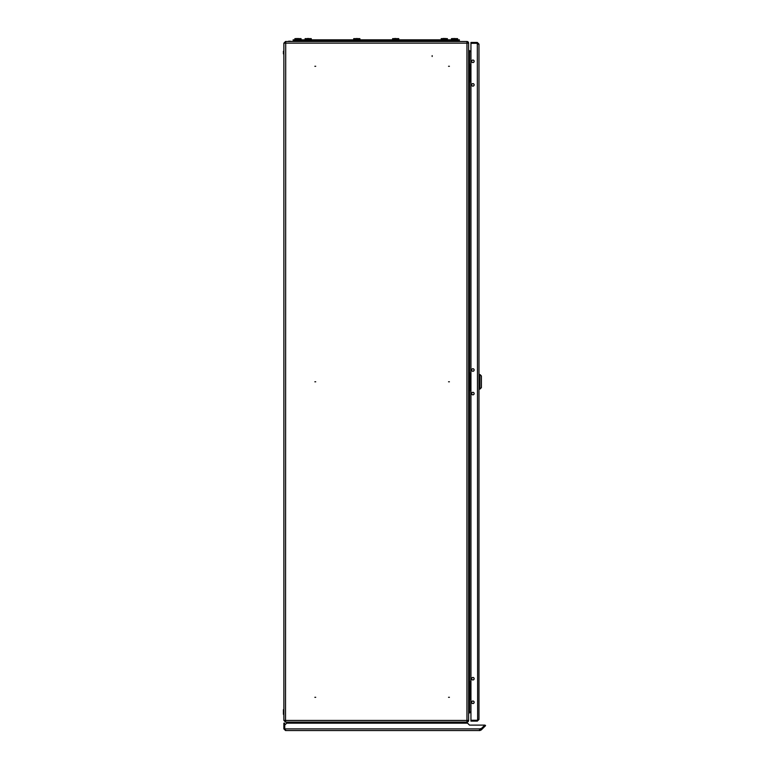 <?xml version="1.0" encoding="UTF-8"?>
<svg xmlns="http://www.w3.org/2000/svg" width="769" height="769" viewBox="0 0 769 769"><rect width="100%" height="100%" fill="white"/><g stroke="black" fill="none" stroke-linecap="round" stroke-linejoin="round"><path stroke-width="1.15" d="M315.713 697.3L314.857 697.3L315.713 697.3M449.404 697.3L448.548 697.3L449.404 697.3M432.149 56.502L432.149 55.647L432.149 56.502M315.713 381.789L314.857 381.789L315.713 381.789M449.404 381.789L448.548 381.789L449.404 381.789M315.713 66.288L314.857 66.288L315.713 66.288M449.404 66.288L448.548 66.288L449.404 66.288M466.956 41.488A1.653 1.653 0 0 1 468.609 43.141L466.956 43.141L466.956 41.488L285.703 41.488L285.53 720.438L283.876 720.438L285.53 722.091L285.597 721.409M300.89 41.488L285.53 41.488L283.876 43.141L466.956 43.141L466.956 720.438L285.53 720.438L285.703 722.091L466.956 722.091L466.956 720.438L468.609 720.438A1.653 1.653 0 0 1 466.956 722.091M469.59 64.336L469.59 50.917L468.609 49.947L469.59 51.6L470.945 51.6M468.609 43.141L468.609 720.438M469.59 699.242L469.59 711.979L468.609 713.632L469.59 712.661L470.945 712.661M469.59 712.661L469.59 711.979L470.945 711.979M283.876 43.141L283.876 720.438M285.53 41.488L284.559 43.141M284.559 720.438L285.53 721.409M285.53 722.091L300.333 722.091L300.333 723.158M467.937 720.438A0.971 0.971 0 0 1 466.956 721.409M466.956 42.17A0.971 0.971 0 0 1 467.937 43.141M469.59 50.917L470.945 50.917M478.972 80.928L478.972 81.783M478.972 56.618L478.972 57.473M478.972 681.795L478.972 682.661M478.972 706.105L478.972 706.961M474.156 702.28A1.259 1.259 0 0 0 472.887 701.02A1.259 1.259 0 0 0 471.628 702.28A1.259 1.259 0 0 0 472.887 703.548A1.259 1.259 0 0 0 474.156 702.28M474.156 370.004A1.259 1.259 0 0 0 472.887 368.736A1.259 1.259 0 0 0 471.628 370.004A1.259 1.259 0 0 0 472.887 371.264A1.259 1.259 0 0 0 474.156 370.004M474.156 678.7A1.259 1.259 0 0 0 472.887 677.441A1.259 1.259 0 0 0 471.628 678.7A1.259 1.259 0 0 0 472.887 679.969A1.259 1.259 0 0 0 474.156 678.7M474.156 84.878A1.259 1.259 0 0 0 472.887 83.61A1.259 1.259 0 0 0 471.628 84.878A1.259 1.259 0 0 0 472.887 86.138A1.259 1.259 0 0 0 474.156 84.878M474.156 61.299A1.259 1.259 0 0 0 472.887 60.04A1.259 1.259 0 0 0 471.628 61.299A1.259 1.259 0 0 0 472.887 62.568A1.259 1.259 0 0 0 474.156 61.299M474.156 393.584A1.259 1.259 0 0 0 472.887 392.315A1.259 1.259 0 0 0 471.628 393.584A1.259 1.259 0 0 0 472.887 394.843A1.259 1.259 0 0 0 474.156 393.584M478.972 44.112L478.972 719.467L477.318 720.265L470.945 720.265L470.945 43.314L477.318 43.314L478.972 44.112L477.318 42.458L477.318 43.141L470.945 43.141L470.945 42.458L477.318 42.458M478.289 719.467L477.318 721.12L478.972 719.467M477.318 721.12L470.945 721.12L470.945 720.438L477.318 720.438M478.289 44.112L477.318 43.141M477.318 43.314L477.626 720.169M474.108 678.7A1.211 1.211 0 0 1 472.887 679.911A1.211 1.211 0 0 1 471.676 678.7A1.211 1.211 0 0 1 472.887 677.489A1.211 1.211 0 0 1 474.108 678.7A1.211 1.211 0 0 1 472.887 679.911A1.211 1.211 0 0 1 471.676 678.7A1.211 1.211 0 0 1 472.887 677.489A1.211 1.211 0 0 1 474.108 678.7M474.108 702.28A1.211 1.211 0 0 1 472.887 703.491A1.211 1.211 0 0 1 471.676 702.28A1.211 1.211 0 0 1 472.887 701.068A1.211 1.211 0 0 1 474.108 702.28A1.211 1.211 0 0 1 472.887 703.491A1.211 1.211 0 0 1 471.676 702.28A1.211 1.211 0 0 1 472.887 701.068A1.211 1.211 0 0 1 474.108 702.28M474.108 370.004A1.211 1.211 0 0 1 472.887 371.216A1.211 1.211 0 0 1 471.676 370.004A1.211 1.211 0 0 1 472.887 368.784A1.211 1.211 0 0 1 474.108 370.004A1.211 1.211 0 0 1 472.887 371.216A1.211 1.211 0 0 1 471.676 370.004A1.211 1.211 0 0 1 472.887 368.784A1.211 1.211 0 0 1 474.108 370.004M474.108 393.584A1.211 1.211 0 0 1 472.887 394.795A1.211 1.211 0 0 1 471.676 393.584A1.211 1.211 0 0 1 472.887 392.363A1.211 1.211 0 0 1 474.108 393.584A1.211 1.211 0 0 1 472.887 394.795A1.211 1.211 0 0 1 471.676 393.584A1.211 1.211 0 0 1 472.887 392.363A1.211 1.211 0 0 1 474.108 393.584M474.108 61.299A1.211 1.211 0 0 1 472.887 62.51A1.211 1.211 0 0 1 471.676 61.299A1.211 1.211 0 0 1 472.887 60.088A1.211 1.211 0 0 1 474.108 61.299A1.211 1.211 0 0 1 472.887 62.51A1.211 1.211 0 0 1 471.676 61.299A1.211 1.211 0 0 1 472.887 60.088A1.211 1.211 0 0 1 474.108 61.299M474.108 84.878A1.211 1.211 0 0 1 472.887 86.09A1.211 1.211 0 0 1 471.676 84.878A1.211 1.211 0 0 1 472.887 83.667A1.211 1.211 0 0 1 474.108 84.878A1.211 1.211 0 0 1 472.887 86.09A1.211 1.211 0 0 1 471.676 84.878A1.211 1.211 0 0 1 472.887 83.667A1.211 1.211 0 0 1 474.108 84.878M481.404 387.624L479.943 389.085L479.943 374.503L481.404 375.954L481.404 387.624M478.972 374.503L479.943 374.503M478.972 389.085L479.943 389.085M468.609 675.903L469.34 675.903L469.34 705.077L468.609 705.077M470.945 681.738L469.34 681.738M470.013 681.738L470.013 699.242L469.34 699.242M470.013 699.242L470.945 699.242M468.609 367.207L469.34 367.207L469.34 396.371L468.609 396.371M470.945 373.042L469.34 373.042M470.013 373.042L470.013 390.537L469.34 390.537M470.013 390.537L470.945 390.537M283.415 712.373L283.415 710.402M283.415 714.334L283.415 709.681M283.415 53.897L283.415 51.215M288.74 41.151L289.884 41.247M454.517 40.517L454.517 39.834L459.381 39.834L459.381 40.517L293.114 40.517L293.114 39.834L297.978 39.834L297.978 40.517M454.517 39.834L297.978 39.834M293.729 41.488A1.461 1.461 0 0 1 293.354 40.517A1.461 1.461 0 0 0 293.729 41.488A1.461 1.461 0 0 1 293.354 40.517M296.276 40.517A1.461 1.461 0 0 1 295.902 41.488A1.461 1.461 0 0 0 296.276 40.517M456.219 40.517A1.461 1.461 0 0 0 456.584 41.488M458.766 41.488A1.461 1.461 0 0 0 459.131 40.517A1.461 1.461 0 0 1 458.766 41.488A1.461 1.461 0 0 0 459.131 40.517M481.221 728.695A1.259 1.259 0 0 0 479.923 728.897A1.259 1.259 0 0 1 481.221 728.695L484.816 725.109L469.503 725.109L467.552 723.158L286.674 723.158L284.732 725.109L284.732 728.897L285.53 730.55L479.991 730.55L481.759 729.464L481.279 728.983L485.104 725.157L485.585 725.638L481.759 729.464M481.154 730.069L479.991 729.868L479.923 728.897L479.991 730.55L479.923 728.897L284.732 728.897M285.53 730.55L283.876 728.897L285.53 729.868M284.559 728.897L284.559 723.158L283.876 723.158L283.876 728.897M284.559 725.109L283.876 725.109M479.472 729.57L479.991 730.55M480.673 729.589L481.279 728.983M456.421 723.158A2.259 2.259 0 0 1 457.459 722.091A2.259 2.259 0 0 0 456.421 723.158A2.259 2.259 0 0 1 457.459 722.091M459.497 722.091A2.259 2.259 0 0 1 460.535 723.158A2.259 2.259 0 0 0 459.497 722.091A2.259 2.259 0 0 1 460.535 723.158M296.065 723.158A2.259 2.259 0 0 0 295.036 722.091M292.999 722.091A2.259 2.259 0 0 0 291.96 723.158A2.259 2.259 0 0 1 292.999 722.091A2.259 2.259 0 0 0 291.96 723.158M310.416 38.652L305.956 38.652M300.208 38.652L296.642 38.613M456.748 38.652L453.181 38.613M358.133 38.613L354.567 38.652M307.725 38.46L308.629 38.537M357.239 38.537L356.364 38.537M468.609 58.502L469.34 58.502L469.34 87.676L468.609 87.676M470.945 64.336L469.34 64.336M470.013 64.336L470.013 81.841L469.34 81.841M470.013 81.841L470.945 81.841M298.41 38.537L297.536 38.537M454.95 38.537L454.075 38.537M446.539 38.652L444.77 38.46M443.848 38.46L442.079 38.652M443.453 38.45L445.155 38.642M394.843 38.45L396.544 38.642M301.063 39.834L301.063 38.642L294.892 38.642L294.892 39.834M457.603 39.834L457.603 38.642L451.432 38.642L451.432 39.834M311.272 39.834L311.272 38.642L305.101 38.642L305.101 39.834M359.892 39.834L359.892 38.642L353.711 38.642L353.711 39.834M447.395 39.834L447.395 38.642L441.223 38.642L441.223 39.834M398.775 39.834L398.775 38.642L392.603 38.642L392.603 39.834M469.59 81.841L469.59 373.042M469.59 390.537L469.59 681.738M288.74 41.391L291.076 41.247L288.74 41.391M302.111 41.488L302.111 40.517M450.384 41.488L450.384 40.517M452.162 722.091L452.162 723.158M295.748 38.652L296.536 38.527M452.287 38.652L453.076 38.527L452.287 38.652"/></g></svg>
